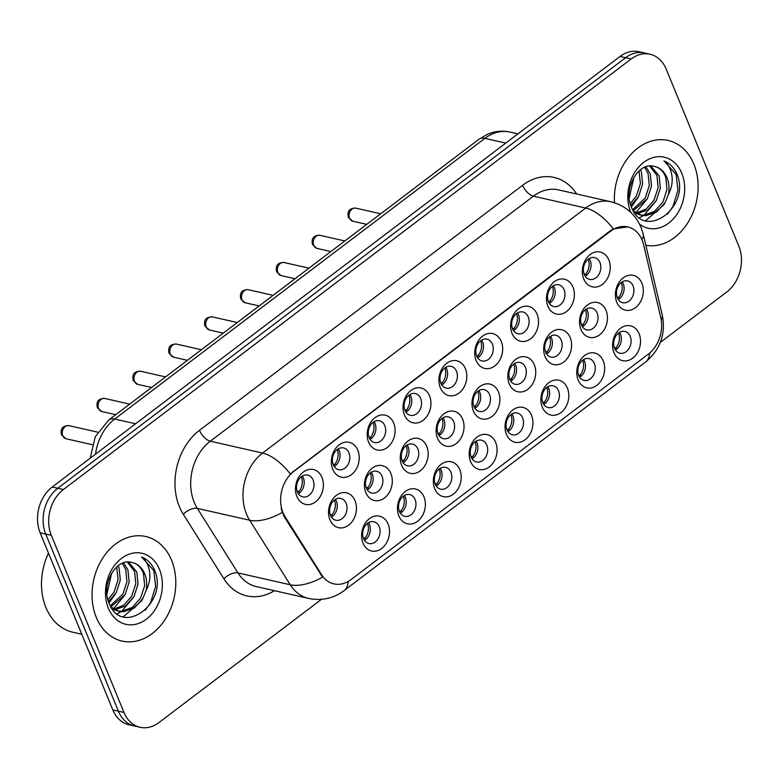 <?xml version="1.0" encoding="UTF-8"?>
<svg xmlns="http://www.w3.org/2000/svg" width="779" height="779" viewBox="0 0 779 779"><rect width="100%" height="100%" fill="white"/><g stroke="black" fill="none" stroke-linecap="round" stroke-linejoin="round"><path stroke-width="1.17" d="M388.117 524.072A17.868 13.73 -77.2 0 1 381.681 548.504A17.868 13.73 -77.2 0 1 363.014 543.109A17.868 13.73 -77.2 0 1 369.45 518.678A17.868 13.73 -77.2 0 1 388.117 524.072M363.54 538.591A11.169 8.579 102.8 0 0 368.915 543.538A11.169 8.579 102.8 0 0 378.049 538.776A11.169 8.579 102.8 0 0 379.227 526.701A11.169 8.579 102.8 0 0 373.852 521.755A11.169 8.579 102.8 0 0 364.718 526.516A11.169 8.579 102.8 0 0 363.54 538.591M495.687 442.511A17.868 13.73 -77.2 0 1 489.251 466.933A17.868 13.73 -77.2 0 1 470.594 461.538A17.868 13.73 -77.2 0 1 477.021 437.107A17.868 13.73 -77.2 0 1 495.687 442.511M471.11 457.02A11.169 8.579 102.8 0 0 476.485 461.966A11.169 8.579 102.8 0 0 485.619 457.205A11.169 8.579 102.8 0 0 486.797 445.13A11.169 8.579 102.8 0 0 481.422 440.184A11.169 8.579 102.8 0 0 472.288 444.945A11.169 8.579 102.8 0 0 471.11 457.02M531.541 415.314A17.868 13.73 -77.2 0 1 525.114 439.746A17.868 13.73 -77.2 0 1 506.447 434.351A17.868 13.73 -77.2 0 1 512.874 409.92A17.868 13.73 -77.2 0 1 531.541 415.314M506.963 429.833A11.169 8.579 102.8 0 0 512.348 434.779A11.169 8.579 102.8 0 0 521.472 430.018A11.169 8.579 102.8 0 0 522.651 417.943A11.169 8.579 102.8 0 0 517.275 412.997A11.169 8.579 102.8 0 0 508.151 417.758A11.169 8.579 102.8 0 0 506.963 429.833M567.404 388.127A17.868 13.73 -77.2 0 1 560.968 412.558A17.868 13.73 -77.2 0 1 542.301 407.154A17.868 13.73 -77.2 0 1 548.737 382.732A17.868 13.73 -77.2 0 1 567.404 388.127M542.827 402.646A11.169 8.579 102.8 0 0 548.202 407.592A11.169 8.579 102.8 0 0 557.326 402.831A11.169 8.579 102.8 0 0 558.514 390.746A11.169 8.579 102.8 0 0 553.129 385.8A11.169 8.579 102.8 0 0 544.005 390.571A11.169 8.579 102.8 0 0 542.827 402.646M459.824 469.698A17.868 13.73 -77.2 0 1 453.397 494.129A17.868 13.73 -77.2 0 1 434.731 488.725A17.868 13.73 -77.2 0 1 441.167 464.294A17.868 13.73 -77.2 0 1 459.824 469.698M435.257 484.217A11.169 8.579 102.8 0 0 440.632 489.163A11.169 8.579 102.8 0 0 449.756 484.392A11.169 8.579 102.8 0 0 450.944 472.317A11.169 8.579 102.8 0 0 445.559 467.371A11.169 8.579 102.8 0 0 436.435 472.132A11.169 8.579 102.8 0 0 435.257 484.217M423.971 496.885A17.868 13.73 -77.2 0 1 417.544 521.317A17.868 13.73 -77.2 0 1 398.877 515.912A17.868 13.73 -77.2 0 1 405.304 491.491A17.868 13.73 -77.2 0 1 423.971 496.885M399.393 511.404A11.169 8.579 102.8 0 0 404.778 516.35A11.169 8.579 102.8 0 0 413.902 511.579A11.169 8.579 102.8 0 0 415.08 499.505A11.169 8.579 102.8 0 0 409.705 494.558A11.169 8.579 102.8 0 0 400.581 499.329A11.169 8.579 102.8 0 0 399.393 511.404M603.258 360.94A17.868 13.73 -77.2 0 1 596.821 385.371A17.868 13.73 -77.2 0 1 578.164 379.967A17.868 13.73 -77.2 0 1 584.591 355.536A17.868 13.73 -77.2 0 1 603.258 360.94M578.68 375.459A11.169 8.579 102.8 0 0 584.055 380.405A11.169 8.579 102.8 0 0 593.189 375.634A11.169 8.579 102.8 0 0 594.367 363.559A11.169 8.579 102.8 0 0 588.992 358.613A11.169 8.579 102.8 0 0 579.858 363.374A11.169 8.579 102.8 0 0 578.68 375.459M639.111 333.753A17.868 13.73 -77.2 0 1 632.684 358.174A17.868 13.73 -77.2 0 1 614.018 352.78A17.868 13.73 -77.2 0 1 620.444 328.349A17.868 13.73 -77.2 0 1 639.111 333.753M614.534 348.262A11.169 8.579 102.8 0 0 619.918 353.208A11.169 8.579 102.8 0 0 629.043 348.447A11.169 8.579 102.8 0 0 630.221 336.372A11.169 8.579 102.8 0 0 624.846 331.426A11.169 8.579 102.8 0 0 615.722 336.187A11.169 8.579 102.8 0 0 614.534 348.262M355.049 500.761A17.868 13.73 -77.2 0 1 348.612 525.182A17.868 13.73 -77.2 0 1 329.955 519.788A17.868 13.73 -77.2 0 1 336.382 495.356A17.868 13.73 -77.2 0 1 355.049 500.761M330.471 515.27A11.169 8.579 102.8 0 0 335.846 520.216A11.169 8.579 102.8 0 0 344.98 515.455A11.169 8.579 102.8 0 0 346.158 503.38A11.169 8.579 102.8 0 0 340.783 498.433A11.169 8.579 102.8 0 0 331.65 503.195A11.169 8.579 102.8 0 0 330.471 515.27M390.902 473.564A17.868 13.73 -77.2 0 1 384.475 497.995A17.868 13.73 -77.2 0 1 365.809 492.601A17.868 13.73 -77.2 0 1 372.235 468.169A17.868 13.73 -77.2 0 1 390.902 473.564M366.325 488.082A11.169 8.579 102.8 0 0 371.71 493.029A11.169 8.579 102.8 0 0 380.834 488.267A11.169 8.579 102.8 0 0 382.012 476.193A11.169 8.579 102.8 0 0 376.637 471.246A11.169 8.579 102.8 0 0 367.513 476.008A11.169 8.579 102.8 0 0 366.325 488.082M498.472 392.003A17.868 13.73 -77.2 0 1 492.046 416.424A17.868 13.73 -77.2 0 1 473.379 411.03A17.868 13.73 -77.2 0 1 479.806 386.598A17.868 13.73 -77.2 0 1 498.472 392.003M473.905 406.511A11.169 8.579 102.8 0 0 479.28 411.458A11.169 8.579 102.8 0 0 488.404 406.696A11.169 8.579 102.8 0 0 489.582 394.622A11.169 8.579 102.8 0 0 484.207 389.675A11.169 8.579 102.8 0 0 475.083 394.437A11.169 8.579 102.8 0 0 473.905 406.511M426.765 446.377A17.868 13.73 -77.2 0 1 420.329 470.808A17.868 13.73 -77.2 0 1 401.662 465.414A17.868 13.73 -77.2 0 1 408.099 440.982A17.868 13.73 -77.2 0 1 426.765 446.377M402.188 460.895A11.169 8.579 102.8 0 0 407.563 465.842A11.169 8.579 102.8 0 0 416.687 461.08A11.169 8.579 102.8 0 0 417.875 448.996A11.169 8.579 102.8 0 0 412.49 444.049A11.169 8.579 102.8 0 0 403.366 448.821A11.169 8.579 102.8 0 0 402.188 460.895M462.619 419.19A17.868 13.73 -77.2 0 1 456.182 443.621A17.868 13.73 -77.2 0 1 437.525 438.217A17.868 13.73 -77.2 0 1 443.952 413.785A17.868 13.73 -77.2 0 1 462.619 419.19M438.041 433.708A11.169 8.579 102.8 0 0 443.417 438.655A11.169 8.579 102.8 0 0 452.55 433.884A11.169 8.579 102.8 0 0 453.729 421.809A11.169 8.579 102.8 0 0 448.353 416.862A11.169 8.579 102.8 0 0 439.22 421.624A11.169 8.579 102.8 0 0 438.041 433.708M606.043 310.432A17.868 13.73 -77.2 0 1 599.616 334.863A17.868 13.73 -77.2 0 1 580.949 329.459A17.868 13.73 -77.2 0 1 587.376 305.027A17.868 13.73 -77.2 0 1 606.043 310.432M581.475 324.95A11.169 8.579 102.8 0 0 586.85 329.897A11.169 8.579 102.8 0 0 595.974 325.125A11.169 8.579 102.8 0 0 597.152 313.051A11.169 8.579 102.8 0 0 591.777 308.104A11.169 8.579 102.8 0 0 582.653 312.866A11.169 8.579 102.8 0 0 581.475 324.95M570.189 337.619A17.868 13.73 -77.2 0 1 563.753 362.05A17.868 13.73 -77.2 0 1 545.096 356.655A17.868 13.73 -77.2 0 1 551.522 332.224A17.868 13.73 -77.2 0 1 570.189 337.619M545.612 352.137A11.169 8.579 102.8 0 0 550.987 357.084A11.169 8.579 102.8 0 0 560.12 352.322A11.169 8.579 102.8 0 0 561.299 340.238A11.169 8.579 102.8 0 0 555.924 335.291A11.169 8.579 102.8 0 0 546.79 340.063A11.169 8.579 102.8 0 0 545.612 352.137M534.336 364.806A17.868 13.73 -77.2 0 1 527.899 389.237A17.868 13.73 -77.2 0 1 509.232 383.843A17.868 13.73 -77.2 0 1 515.669 359.411A17.868 13.73 -77.2 0 1 534.336 364.806M509.758 379.324A11.169 8.579 102.8 0 0 515.133 384.271A11.169 8.579 102.8 0 0 524.267 379.509A11.169 8.579 102.8 0 0 525.445 367.435A11.169 8.579 102.8 0 0 520.06 362.488A11.169 8.579 102.8 0 0 510.936 367.25A11.169 8.579 102.8 0 0 509.758 379.324M641.906 283.244A17.868 13.73 -77.2 0 1 635.469 307.676A17.868 13.73 -77.2 0 1 616.802 302.271A17.868 13.73 -77.2 0 1 623.239 277.84A17.868 13.73 -77.2 0 1 641.906 283.244M617.328 297.753A11.169 8.579 102.8 0 0 622.703 302.7A11.169 8.579 102.8 0 0 631.837 297.938A11.169 8.579 102.8 0 0 633.015 285.864A11.169 8.579 102.8 0 0 627.631 280.917A11.169 8.579 102.8 0 0 618.507 285.679A11.169 8.579 102.8 0 0 617.328 297.753M572.974 287.11A17.868 13.73 -77.2 0 1 566.547 311.542A17.868 13.73 -77.2 0 1 547.88 306.147A17.868 13.73 -77.2 0 1 554.317 281.716A17.868 13.73 -77.2 0 1 572.974 287.11M548.406 301.629A11.169 8.579 102.8 0 0 553.781 306.575A11.169 8.579 102.8 0 0 562.905 301.814A11.169 8.579 102.8 0 0 564.084 289.73A11.169 8.579 102.8 0 0 558.709 284.783A11.169 8.579 102.8 0 0 549.584 289.554A11.169 8.579 102.8 0 0 548.406 301.629M537.12 314.297A17.868 13.73 -77.2 0 1 530.694 338.729A17.868 13.73 -77.2 0 1 512.027 333.334A17.868 13.73 -77.2 0 1 518.454 308.903A17.868 13.73 -77.2 0 1 537.12 314.297M512.543 328.816A11.169 8.579 102.8 0 0 517.928 333.763A11.169 8.579 102.8 0 0 527.052 329.001A11.169 8.579 102.8 0 0 528.23 316.926A11.169 8.579 102.8 0 0 522.855 311.98A11.169 8.579 102.8 0 0 513.721 316.741A11.169 8.579 102.8 0 0 512.543 328.816M501.267 341.494A17.868 13.73 -77.2 0 1 494.831 365.926A17.868 13.73 -77.2 0 1 476.164 360.521A17.868 13.73 -77.2 0 1 482.6 336.09A17.868 13.73 -77.2 0 1 501.267 341.494M476.69 356.003A11.169 8.579 102.8 0 0 482.065 360.95A11.169 8.579 102.8 0 0 491.198 356.188A11.169 8.579 102.8 0 0 492.377 344.114A11.169 8.579 102.8 0 0 487.002 339.167A11.169 8.579 102.8 0 0 477.868 343.928A11.169 8.579 102.8 0 0 476.69 356.003M465.404 368.681A17.868 13.73 -77.2 0 1 458.977 393.113A17.868 13.73 -77.2 0 1 440.31 387.708A17.868 13.73 -77.2 0 1 446.747 363.277A17.868 13.73 -77.2 0 1 465.404 368.681M440.836 383.2A11.169 8.579 102.8 0 0 446.211 388.146A11.169 8.579 102.8 0 0 455.335 383.375A11.169 8.579 102.8 0 0 456.513 371.301A11.169 8.579 102.8 0 0 451.138 366.354A11.169 8.579 102.8 0 0 442.014 371.116A11.169 8.579 102.8 0 0 440.836 383.2M429.55 395.868A17.868 13.73 -77.2 0 1 423.124 420.3A17.868 13.73 -77.2 0 1 404.457 414.905A17.868 13.73 -77.2 0 1 410.884 390.474A17.868 13.73 -77.2 0 1 429.55 395.868M404.973 410.387A11.169 8.579 102.8 0 0 410.358 415.334A11.169 8.579 102.8 0 0 419.482 410.572A11.169 8.579 102.8 0 0 420.66 398.488A11.169 8.579 102.8 0 0 415.285 393.541A11.169 8.579 102.8 0 0 406.151 398.312A11.169 8.579 102.8 0 0 404.973 410.387M393.697 423.055A17.868 13.73 -77.2 0 1 387.26 447.487A17.868 13.73 -77.2 0 1 368.594 442.092A17.868 13.73 -77.2 0 1 375.03 417.661A17.868 13.73 -77.2 0 1 393.697 423.055M369.119 437.574A11.169 8.579 102.8 0 0 374.495 442.521A11.169 8.579 102.8 0 0 383.628 437.759A11.169 8.579 102.8 0 0 384.807 425.685A11.169 8.579 102.8 0 0 379.431 420.738A11.169 8.579 102.8 0 0 370.298 425.5A11.169 8.579 102.8 0 0 369.119 437.574M357.834 450.252A17.868 13.73 -77.2 0 1 351.407 474.684A17.868 13.73 -77.2 0 1 332.74 469.279A17.868 13.73 -77.2 0 1 339.167 444.848A17.868 13.73 -77.2 0 1 357.834 450.252M333.266 464.761A11.169 8.579 102.8 0 0 338.641 469.708A11.169 8.579 102.8 0 0 347.765 464.946A11.169 8.579 102.8 0 0 348.943 452.872A11.169 8.579 102.8 0 0 343.568 447.925A11.169 8.579 102.8 0 0 334.444 452.687A11.169 8.579 102.8 0 0 333.266 464.761M321.98 477.439A17.868 13.73 -77.2 0 1 315.544 501.871A17.868 13.73 -77.2 0 1 296.887 496.466A17.868 13.73 -77.2 0 1 303.313 472.035A17.868 13.73 -77.2 0 1 321.98 477.439M297.403 491.958A11.169 8.579 102.8 0 0 302.778 496.905A11.169 8.579 102.8 0 0 311.912 492.133A11.169 8.579 102.8 0 0 313.09 480.059A11.169 8.579 102.8 0 0 307.715 475.112A11.169 8.579 102.8 0 0 298.581 479.874A11.169 8.579 102.8 0 0 297.403 491.958M608.837 259.923A17.868 13.73 -77.2 0 1 602.401 284.354A17.868 13.73 -77.2 0 1 583.734 278.95A17.868 13.73 -77.2 0 1 590.17 254.519A17.868 13.73 -77.2 0 1 608.837 259.923M584.26 274.442A11.169 8.579 102.8 0 0 589.635 279.388A11.169 8.579 102.8 0 0 598.769 274.617A11.169 8.579 102.8 0 0 599.947 262.542A11.169 8.579 102.8 0 0 594.572 257.596A11.169 8.579 102.8 0 0 585.438 262.357A11.169 8.579 102.8 0 0 584.26 274.442M368.506 522.69A11.169 8.579 -77.2 0 1 369.46 524.491A11.169 8.579 -77.2 0 1 364.504 540.392M476.076 441.118A11.169 8.579 -77.2 0 1 477.03 442.92A11.169 8.579 -77.2 0 1 472.074 458.821M511.93 413.931A11.169 8.579 -77.2 0 1 512.894 415.733A11.169 8.579 -77.2 0 1 507.927 431.634M547.793 386.744A11.169 8.579 -77.2 0 1 548.747 388.536A11.169 8.579 -77.2 0 1 543.781 404.437M440.223 468.315A11.169 8.579 -77.2 0 1 441.177 470.107A11.169 8.579 -77.2 0 1 436.211 486.008M404.359 495.502A11.169 8.579 -77.2 0 1 405.323 497.294A11.169 8.579 -77.2 0 1 400.357 513.195M583.646 359.557A11.169 8.579 -77.2 0 1 584.601 361.349A11.169 8.579 -77.2 0 1 579.644 377.25M619.5 332.36A11.169 8.579 -77.2 0 1 620.464 334.162A11.169 8.579 -77.2 0 1 615.498 350.063M335.437 499.368A11.169 8.579 -77.2 0 1 336.392 501.17A11.169 8.579 -77.2 0 1 331.435 517.071M371.291 472.181A11.169 8.579 -77.2 0 1 372.255 473.983A11.169 8.579 -77.2 0 1 367.289 489.884M478.861 390.61A11.169 8.579 -77.2 0 1 479.825 392.412A11.169 8.579 -77.2 0 1 474.859 408.313M407.154 444.994A11.169 8.579 -77.2 0 1 408.108 446.795A11.169 8.579 -77.2 0 1 403.142 462.687M443.008 417.807A11.169 8.579 -77.2 0 1 443.962 419.599A11.169 8.579 -77.2 0 1 439.005 435.5M586.431 309.049A11.169 8.579 -77.2 0 1 587.395 310.84A11.169 8.579 -77.2 0 1 582.429 326.742M550.578 336.236A11.169 8.579 -77.2 0 1 551.532 338.037A11.169 8.579 -77.2 0 1 546.576 353.929M514.724 363.423A11.169 8.579 -77.2 0 1 515.679 365.224A11.169 8.579 -77.2 0 1 510.712 381.126M622.294 281.852A11.169 8.579 -77.2 0 1 623.249 283.653A11.169 8.579 -77.2 0 1 618.283 299.555M553.363 285.727A11.169 8.579 -77.2 0 1 554.327 287.529A11.169 8.579 -77.2 0 1 549.361 303.421M517.509 312.915A11.169 8.579 -77.2 0 1 518.473 314.716A11.169 8.579 -77.2 0 1 513.507 330.617M481.656 340.102A11.169 8.579 -77.2 0 1 482.61 341.903A11.169 8.579 -77.2 0 1 477.644 357.804M445.792 367.298A11.169 8.579 -77.2 0 1 446.757 369.09A11.169 8.579 -77.2 0 1 441.79 384.992M409.939 394.486A11.169 8.579 -77.2 0 1 410.903 396.287A11.169 8.579 -77.2 0 1 405.937 412.179M374.086 421.673A11.169 8.579 -77.2 0 1 375.04 423.474A11.169 8.579 -77.2 0 1 370.074 439.375M338.222 448.86A11.169 8.579 -77.2 0 1 339.186 450.661A11.169 8.579 -77.2 0 1 334.22 466.563M302.369 476.057A11.169 8.579 -77.2 0 1 303.333 477.848A11.169 8.579 -77.2 0 1 298.367 493.75M589.226 258.54A11.169 8.579 -77.2 0 1 590.18 260.332A11.169 8.579 -77.2 0 1 585.214 276.233M285.104 516.75A30.157 23.166 -77.2 0 1 282.991 512.631A30.157 23.166 -77.2 0 1 293.839 471.402L610.687 231.149A30.157 23.166 -77.2 0 1 627.66 226.903A30.157 23.166 -77.2 0 1 643.658 244.869L660.738 317.462A30.157 23.166 -77.2 0 1 648.41 354.075L350.93 579.654A30.157 23.166 -77.2 0 1 333.948 583.89A30.157 23.166 -77.2 0 1 321.542 574.668L285.104 516.75L284.092 516.526L281.131 508.59M96.275 617.338A53.615 41.19 102.8 0 0 122.079 641.088A53.615 41.19 102.8 0 0 165.898 618.214A53.615 41.19 102.8 0 0 171.565 560.247A53.615 41.19 102.8 0 0 145.751 536.507A53.615 41.19 102.8 0 0 101.932 559.38A53.615 41.19 102.8 0 0 96.275 617.338A53.615 41.19 102.8 0 0 122.079 641.088A53.615 41.19 102.8 0 0 165.898 618.214A53.615 41.19 102.8 0 0 171.565 560.247A53.615 41.19 102.8 0 0 145.751 536.507A53.615 41.19 102.8 0 0 101.932 559.38A53.615 41.19 102.8 0 0 96.275 617.338M645.849 245.307A53.615 41.19 102.8 0 0 688.704 221.353A53.615 41.19 102.8 0 0 693.885 164.184A53.615 41.19 102.8 0 0 668.07 140.444A53.615 41.19 102.8 0 0 614.475 202.725A53.615 41.19 102.8 0 1 668.07 140.444A53.615 41.19 102.8 0 1 693.885 164.184A53.615 41.19 102.8 0 1 688.704 221.353A53.615 41.19 102.8 0 1 645.849 245.307M348.184 581.465A39.096 18.482 -127.2 0 1 344.016 590.667C333.451 598.447 321.659 601.037 308.63 598.428A44.676 34.325 -77.2 0 1 290.246 584.756L249.64 520.226A44.676 34.325 -77.2 0 1 246.505 514.121A44.676 34.325 -77.2 0 1 262.591 453.047A39.096 18.482 52.8 0 1 290.255 473.934L609.996 230.993L613.375 228.919L627.631 226.893M140.093 727.274L128.934 724.752A33.507 25.746 102.8 0 1 112.809 709.912L40.167 532.807A33.507 25.746 102.8 0 1 52.232 487.002L620.035 56.439A33.507 25.746 102.8 0 1 638.907 51.726L644.486 52.982A33.507 25.746 102.8 0 0 625.615 57.704L57.802 488.258A33.507 25.746 102.8 0 0 45.747 534.063L118.389 711.178A33.507 25.746 102.8 0 0 134.514 726.018A33.507 25.746 102.8 0 1 118.389 711.178L45.747 534.063A33.507 25.746 102.8 0 1 57.802 488.258L625.615 57.704A33.507 25.746 102.8 0 1 644.486 52.982L650.066 54.248A33.507 25.746 102.8 0 0 631.194 58.961L63.381 489.524A33.507 25.746 102.8 0 0 51.326 535.329L123.968 712.434A33.507 25.746 102.8 0 0 140.093 727.274A33.507 25.746 102.8 0 0 158.965 722.561L321.464 599.333M613.375 228.919A39.096 18.482 -127.2 0 0 585.711 208.032L262.591 453.047L210.291 441.206A44.676 34.325 102.8 0 0 194.214 502.28A44.676 34.325 102.8 0 0 197.34 508.395L237.946 572.925L290.246 584.756A39.096 19.826 -32.2 0 0 322.584 577.132L284.092 516.526M660.319 342.39L726.768 291.998A33.507 25.746 102.8 0 0 738.833 246.193L666.191 69.088A33.507 25.746 102.8 0 0 650.066 54.248M584.016 273.789L585.604 274.15A12.289 9.436 102.8 0 0 588.223 259.212M585.604 274.15L586.645 275.211M617.085 297.111L618.672 297.471A12.289 9.436 102.8 0 0 621.291 282.534M618.672 297.471L619.714 298.532M614.3 347.619L615.887 347.979A12.289 9.436 102.8 0 0 618.497 333.042M615.887 347.979L616.929 349.041M548.163 300.976L549.75 301.337A12.289 9.436 102.8 0 0 552.36 286.399M549.75 301.337L550.792 302.398M512.3 328.173L513.897 328.524A12.289 9.436 102.8 0 0 516.506 313.596M513.897 328.524L514.929 329.595M476.446 355.36L478.033 355.721A12.289 9.436 102.8 0 0 480.653 340.783M478.033 355.721L479.075 356.782M440.593 382.547L442.18 382.908A12.289 9.436 102.8 0 0 444.79 367.97M442.18 382.908L443.222 383.969M581.231 324.298L582.819 324.658A12.289 9.436 102.8 0 0 585.428 309.721M582.819 324.658L583.861 325.719M545.368 351.485L546.965 351.845A12.289 9.436 102.8 0 0 549.575 336.908M546.965 351.845L547.997 352.906M509.515 378.682L511.102 379.032A12.289 9.436 102.8 0 0 513.721 364.105M511.102 379.032L512.144 380.103M48.512 553.139A55.845 42.903 102.8 0 0 45.893 607.484A55.845 42.903 102.8 0 0 72.778 632.217L81.776 634.252M118.174 565.758L119.099 567.988L120.307 580.16L116.246 592.624L108.476 601.524M116.694 566.976L118.096 579.654L114.026 592.128L107.921 599.694M123.618 562.837L127.951 569.994L129.158 582.166L125.098 594.63L110.9 606.841M122.313 563.334L125.74 569.488L126.948 581.66L122.887 594.124L110.287 605.76M128.545 562.029L136.812 572L138.019 584.162L133.959 596.636L125.546 605.984L114.815 609.743M113.656 609.753L112.867 609.714M127.357 562.068L134.592 571.494L135.809 583.666L131.739 596.13L123.9 605.088L113.783 609.149M132.031 562.487C116.295 557.345 100.627 584.552 108.963 602.858C121.3 637.125 166.93 604.523 155.469 572.38L154.855 570.773C151.954 563.908 147.533 559.312 141.583 556.966C145.975 560.228 148.672 565.34 149.665 572.302C150.425 578.3 149.227 584.357 146.082 590.453A25.249 19.397 102.8 0 0 144.67 573.772A25.249 19.397 102.8 0 0 132.518 562.594A25.249 19.397 102.8 0 0 132.031 562.487C137.396 563.723 141.203 567.394 143.453 573.5L144.66 585.672L140.6 598.136L132.148 607.513L121.388 611.242L118.019 611.048M146.082 590.453L142.81 598.632L134.368 608.019L123.608 611.749L119.119 611.34L111.066 607.123M119.119 611.34L112.429 609.149M111.631 573.198L106.937 593.958M108.349 608.185A36.418 27.976 102.8 0 0 146.384 619.188A36.418 27.976 102.8 0 0 159.491 569.41A36.418 27.976 102.8 0 0 121.456 558.407A36.418 27.976 102.8 0 0 108.349 608.185M141.583 556.966L153.823 570.54L155.625 586.46L150.551 602.771L145.215 610.249M142.625 598.963L141.69 600.765L123.277 616.851M133.764 596.967L121.777 611.223M121.125 611.661L117.123 613.833M124.913 594.961L113.383 608.896M116.052 592.955L109.031 603.034M640.494 169.686L641.419 171.916L642.626 184.087L638.566 196.561L630.795 205.452M639.023 170.913L640.416 183.591L636.355 196.055L630.25 203.621M645.937 166.774L650.28 173.921L651.487 186.093L647.427 198.557L633.22 210.778M644.632 167.271L648.06 173.425L649.277 185.597L645.207 198.061L632.616 209.687M650.874 165.956L659.131 175.927L660.339 188.099L656.278 200.563L647.865 209.921L637.144 213.67M635.976 213.68L635.187 213.65M649.676 166.005L656.921 175.431L658.128 187.593L654.068 200.067L646.219 209.015L636.102 213.086M654.35 166.424C638.614 161.282 622.947 188.489 631.282 206.786C643.62 241.052 689.249 208.46 677.788 176.317L677.185 174.7C674.283 167.845 669.852 163.239 663.912 160.893C668.304 164.165 671.001 169.277 671.995 176.229C672.744 182.237 671.556 188.284 668.401 194.39A25.249 19.397 102.8 0 0 666.999 177.709A25.249 19.397 102.8 0 0 654.837 166.521A25.249 19.397 102.8 0 0 654.35 166.424C659.725 167.66 663.533 171.322 665.772 177.427L666.98 189.599L662.919 202.063L654.477 211.45L643.717 215.179L640.348 214.985M668.401 194.39L665.13 202.569L656.687 211.946L645.927 215.676L641.448 215.267L633.385 211.051M641.448 215.267L634.749 213.076M633.95 177.125L629.257 197.885M639.54 224.138A36.418 27.976 102.8 0 0 674.536 217.516A36.418 27.976 102.8 0 0 681.81 173.337A36.418 27.976 102.8 0 0 643.775 162.334A36.418 27.976 102.8 0 0 630.669 212.122A36.418 27.976 102.8 0 0 630.795 212.424M663.912 160.893L676.153 174.467L677.944 190.388L672.871 206.698L667.545 214.176M664.945 202.9L664.02 204.692L645.596 220.788M656.093 200.894L644.106 215.16M643.444 215.598L639.442 217.76M647.232 198.888L635.713 212.833M638.381 196.883L631.36 206.971M473.661 405.869L475.248 406.229A12.289 9.436 102.8 0 0 477.858 391.292M475.248 406.229L476.29 407.29M578.437 374.806L580.024 375.166A12.289 9.436 102.8 0 0 582.643 360.229M580.024 375.166L581.066 376.228M542.583 401.993L544.17 402.353A12.289 9.436 102.8 0 0 546.79 387.416M544.17 402.353L545.212 403.415M506.73 429.18L508.317 429.541A12.289 9.436 102.8 0 0 510.927 414.613M508.317 429.541L509.359 430.612M470.867 456.377L472.454 456.737A12.289 9.436 102.8 0 0 475.073 441.8M472.454 456.737L473.496 457.799M404.729 409.735L406.326 410.095A12.289 9.436 102.8 0 0 408.936 395.157M406.326 410.095L407.359 411.156M368.876 436.931L370.463 437.282A12.289 9.436 102.8 0 0 373.083 422.354M370.463 437.282L371.505 438.353M333.022 464.118L334.61 464.479A12.289 9.436 102.8 0 0 337.219 449.541M334.61 464.479L335.652 465.54M297.159 491.306L298.756 491.666A12.289 9.436 102.8 0 0 301.366 476.729M298.756 491.666L299.788 492.727M437.798 433.056L439.395 433.416A12.289 9.436 102.8 0 0 442.005 418.479M439.395 433.416L440.427 434.478M401.945 460.243L403.532 460.603A12.289 9.436 102.8 0 0 406.151 445.666M403.532 460.603L404.574 461.665M366.091 487.44L367.678 487.79A12.289 9.436 102.8 0 0 370.288 472.863M367.678 487.79L368.72 488.861M330.228 514.627L331.815 514.987A12.289 9.436 102.8 0 0 334.434 500.05M331.815 514.987L332.857 516.049M435.013 483.564L436.6 483.925A12.289 9.436 102.8 0 0 439.22 468.987M436.6 483.925L437.642 484.986M399.16 510.751L400.747 511.112A12.289 9.436 102.8 0 0 403.356 496.174M400.747 511.112L401.789 512.173M363.296 537.938L364.884 538.299A12.289 9.436 102.8 0 0 367.503 523.371M364.884 538.299L365.926 539.37M610.687 231.149L609.996 230.993M321.542 574.668L320.529 574.435M293.839 471.402L293.157 471.246M522.612 185.295A11.169 5.278 -127.2 0 0 533.411 196.191L210.291 441.206A11.169 5.278 -127.2 0 1 199.492 430.31L522.612 185.295A55.845 42.903 -77.2 0 1 576.694 194.01M558.562 189.901A44.676 34.325 102.8 0 0 533.411 196.191L585.711 208.032A44.676 34.325 -77.2 0 1 610.863 201.742L558.562 189.901M282.173 512.494A39.096 19.826 -32.2 0 1 249.64 520.226L197.34 508.395A11.169 5.667 147.8 0 0 183.308 514.296A55.845 42.903 -77.2 0 1 199.492 430.31M649.715 353.014A39.096 18.482 52.8 0 1 645.567 362.011L344.016 590.667M661.205 319.857A39.096 13.409 -13.2 0 0 662.277 315.125C665.938 333.918 660.368 349.547 645.567 362.011M641.847 239.474A39.096 13.409 -13.2 0 0 643.25 234.245L662.277 315.125M274.461 590.696A55.845 42.903 -77.2 0 1 223.914 578.816L183.308 514.296M631.194 58.961L620.035 56.439M63.381 489.524L52.232 487.002M51.326 535.329L40.167 532.807M123.968 712.434L112.809 709.912M223.914 578.816A11.169 5.667 147.8 0 1 237.946 572.925A44.676 34.325 102.8 0 0 256.33 586.597L308.63 598.428M505.766 143.093L484.869 138.37A22.338 10.555 -127.2 0 0 479.017 139.207L487.673 134.183C494.957 131.125 502.406 130.424 510.021 132.079A44.676 34.325 102.8 0 0 484.869 138.37L114.698 419.063A44.676 34.325 102.8 0 0 95.554 454.147M135.585 423.786L114.698 419.063A22.338 10.555 -127.2 0 0 108.846 419.91L479.017 139.207M349.615 218.247A6.699 5.151 102.8 0 0 352.838 221.217L348.369 217.399C346.986 211.177 349.459 208.09 355.799 208.149A6.699 5.151 102.8 0 0 350.326 211.002A6.699 5.151 102.8 0 0 349.615 218.247M313.762 245.443A6.699 5.151 102.8 0 0 316.985 248.404L312.515 244.587C311.133 238.364 313.606 235.287 319.945 235.336A6.699 5.151 102.8 0 0 314.463 238.189A6.699 5.151 102.8 0 0 313.762 245.443M277.899 272.631A6.699 5.151 102.8 0 0 281.131 275.6L276.652 271.774C275.269 265.561 277.752 262.474 284.082 262.523A6.699 5.151 102.8 0 0 278.609 265.386A6.699 5.151 102.8 0 0 277.899 272.631M242.045 299.818A6.699 5.151 102.8 0 0 245.268 302.788L240.799 298.961C239.416 292.748 241.889 289.661 248.228 289.71A6.699 5.151 102.8 0 0 242.756 292.573A6.699 5.151 102.8 0 0 242.045 299.818M206.192 327.005A6.699 5.151 102.8 0 0 209.415 329.975L204.945 326.158C203.562 319.935 206.036 316.849 212.375 316.907A6.699 5.151 102.8 0 0 206.893 319.76A6.699 5.151 102.8 0 0 206.192 327.005M170.328 354.202A6.699 5.151 102.8 0 0 173.561 357.162L169.082 353.345C167.699 347.122 170.182 344.045 176.512 344.094A6.699 5.151 102.8 0 0 171.039 346.947A6.699 5.151 102.8 0 0 170.328 354.202M134.475 381.389A6.699 5.151 102.8 0 0 137.698 384.359L133.228 380.532C131.846 374.319 134.319 371.232 140.658 371.281A6.699 5.151 102.8 0 0 135.186 374.144A6.699 5.151 102.8 0 0 134.475 381.389M98.612 408.576A6.699 5.151 102.8 0 0 101.845 411.546L97.375 407.719C95.992 401.506 98.466 398.42 104.805 398.468A6.699 5.151 102.8 0 0 99.323 401.331A6.699 5.151 102.8 0 0 98.612 408.576M62.758 435.763A6.699 5.151 102.8 0 0 65.981 438.733L61.512 434.916C60.129 428.693 62.612 425.607 68.941 425.665A6.699 5.151 102.8 0 0 63.469 428.518A6.699 5.151 102.8 0 0 62.758 435.763M643.25 234.245L641.088 227.507C635.304 214.079 625.225 205.49 610.863 201.742M90.198 458.198L95.252 436.746L108.846 419.91M510.021 132.079L517.928 133.861M352.838 221.217L366.724 224.362M355.799 208.149L380.678 213.777M316.985 248.404L330.871 251.549M319.945 235.336L344.824 240.964M281.131 275.6L295.007 278.736M284.082 262.523L308.971 268.151M245.268 302.788L259.154 305.923M248.228 289.71L273.108 295.348M209.415 329.975L223.3 333.12M212.375 316.907L237.254 322.535M173.561 357.162L187.437 360.307M176.512 344.094L201.401 349.722M137.698 384.359L151.584 387.494M140.658 371.281L165.537 376.909M101.845 411.546L115.73 414.681M104.805 398.468L129.684 404.106M65.981 438.733L92.224 444.673M68.941 425.665L97.765 432.179"/></g></svg>
